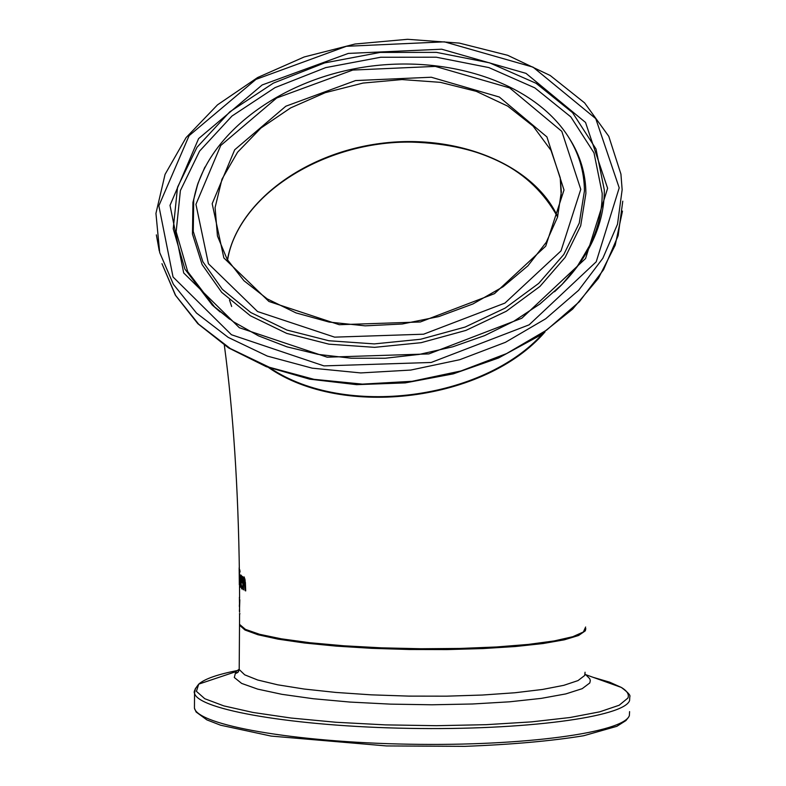 <?xml version="1.0" encoding="UTF-8"?>
<svg xmlns="http://www.w3.org/2000/svg" width="786" height="786" viewBox="0 0 786 786"><rect width="100%" height="100%" fill="white"/><g stroke="black" fill="none" stroke-linecap="round" stroke-linejoin="round"><path stroke-width="1.18" d="M239.455 598.961L239.583 599.708M239.416 599.679L239.632 597.232M239.406 597.232L239.583 611.282M239.651 599.708L239.592 606.733L239.828 599.718M239.416 611.282L239.592 606.733M239.406 613.719L239.976 613.738M239.229 574.861L239.366 570.538M239.16 570.528L239.17 569.86M239.308 582.731L239.288 577.514M239.249 577.514L239.258 576.629M239.16 567.767L239.327 584.892M239.455 575.372L239.612 586.395L239.759 575.381M240.133 587.211L239.877 574.222L240.369 587.221M239.818 572.051L239.759 569.771L240.054 572.051M242.353 582.328L240.83 581.797L241.616 587.014L242.442 586.798M241.43 581.817L241.41 580.638M241.479 576.934L241.607 575.883M242.314 588.645L241.842 587.054L242.452 587.073M241.911 580.992L241.204 576.934L240.781 580.117L242.314 581.011M242.088 586.788L242.422 586.022L242.481 588.419L241.666 588.93L240.526 581.355L241.155 575.136L241.911 577.091L242.373 582.947L240.83 581.797M245.006 578.997L243.955 578.909L243.218 580.068L243.542 589.834L243.031 589.539L242.609 576.472L243.149 578.211L244.082 578.241L244.417 577.278M243.031 589.539L243.532 589.559M243.149 578.211L244.043 576.895L245.379 582.406L245.713 590.915L245.075 590.62L243.984 578.918L244.927 578.948M245.075 590.62L245.704 590.63M239.386 604.847L239.386 606.713M268.537 367.534C342.686 419.243 485.738 401.076 545.062 331.859M585.649 627.022L583.379 631.983L572.817 636.699L554.238 640.924L528.369 644.412L496.398 646.976L459.957 648.45L420.962 648.745L381.534 647.841L343.816 645.787L309.822 642.722L281.26 638.812L259.508 634.282L245.438 629.37L239.524 624.349L239.534 622.099M227.586 260.087C238.04 194.663 324.923 140.527 412.041 142.109C482.8 144.447 531.316 169.403 557.588 216.965M240.526 581.355L241.42 581.385M244.564 580.156L245.203 580.176M244.8 583.143L245.419 583.163M557.687 216.641C533.242 163.763 456.047 133.286 379.913 143.524C303.72 153.466 237.51 202.739 227.419 259.793M229.502 300.016L231.654 306.491M561.332 192.609L560.222 177.695L561.342 191.823L557.52 217.201L546.28 242.265L527.897 265.835L503.099 286.743L472.936 303.956L438.804 316.581L402.304 323.999L365.166 325.846L329.177 322.073L296.008 312.907L267.181 298.867L243.945 280.72L227.203 259.429L217.447 235.987L215.089 207.583L221.986 179.159L237.588 152.199L260.903 128.059L290.643 107.898L325.257 92.669L362.994 83.07L402.019 79.563L440.415 82.343L476.267 91.333L507.746 106.149L533.144 126.153L551.015 150.401L560.222 177.695L561.224 195.96M543.244 333.126C483.567 400.212 344.573 417.867 270.6 368.3M564.004 190.006L546.918 136.921L499.336 97.032L431.278 77.234L355.577 80.565L285.829 106.218L234.69 149.792L212.181 203.712L223.853 257.936L268.92 301.48L339.247 324.706L420.304 321.985L494.463 293.669L545.73 246.156L564.004 190.006M580.775 189.357L561.017 250.891L504.936 303.082L423.585 334.207L334.63 337.145L257.572 311.551L208.418 263.723L195.93 204.34L220.748 145.479L276.682 97.995L352.767 70.062L435.306 66.397L509.633 87.894L561.803 131.35L580.775 189.357M619.211 187.854L596.22 261.797L529.135 324.824L431.16 362.474L323.94 365.893L231.448 334.738L173.038 276.977L158.851 205.785L189.102 135.673L255.961 79.376L346.39 46.295L444.434 41.845L533.036 67.134L595.759 118.627L619.211 187.854M622.148 189.74L620.93 174.119L608.777 136.312L584.617 102.897L550.22 75.505L507.668 55.295L459.289 43.092L407.561 39.3L355.026 44.016L304.221 56.956L257.611 77.539L217.526 104.833L186.076 137.619L165.06 174.394L155.942 213.399L159.686 252.532L173.382 284.316L196.48 313.054L228.205 337.39L267.328 356.087L312.18 368.162L360.745 372.928L410.734 370.068L459.751 359.703L505.447 342.313L545.681 318.782L578.614 290.299L602.852 258.28L617.501 224.236L622.148 189.74M156.355 234.886L159.273 250.94M622.777 201.187L618.15 235.662L603.569 269.677L579.42 301.677L546.604 330.12L506.538 353.602L461.009 370.953L412.169 381.298L362.366 384.118L313.978 379.324L269.284 367.239L230.288 348.532L198.661 324.196L175.632 295.448L161.955 263.674L175.366 295.172L197.807 323.665L228.5 347.874L266.267 366.669L309.596 379.147L356.618 384.659L405.262 382.89L453.296 373.861L498.511 358.003L538.872 336.074L572.63 309.114L598.392 278.362L615.192 245.222L622.473 211.11M607.617 188.306L585.541 122.459L526.011 73.363L441.703 49.204L348.306 53.419L262.18 84.957L198.603 138.611L170.012 205.352L183.708 272.978L239.347 327.723L327.173 357.188L428.871 353.916L521.806 318.242L585.58 258.506L607.617 188.306M584.43 190.959C584.303 171.407 578.82 153.172 567.993 136.243C532.024 80.781 443.707 53.428 359.929 67.793C276.132 82.068 205.077 136.577 193.71 199.968L193.258 231.418L202.876 261.748L222.32 289.307L250.813 312.543L286.969 330.061L328.912 340.751L374.333 343.904L420.618 339.257L465.106 327.064L505.231 308.053L538.734 283.373L563.808 254.487L579.253 223.106L584.43 190.959M204.891 167.094L197.964 183.344L192.934 202.424L192.472 234.081L202.13 264.607L221.691 292.353L250.341 315.746L286.713 333.392L328.902 344.16L374.588 347.343L421.149 342.676L465.911 330.415L506.263 311.276L539.953 286.428L565.173 257.356L580.697 225.769L585.894 193.415C585.757 173.735 580.235 155.382 569.329 138.346L568.799 137.521M197.188 185.781L192.934 202.424L197.561 184.543M229.679 319.224L212.22 305.007L184.897 269.097L173.234 228.775L177.548 187.176L197.001 147.296L229.777 111.858L273.332 83.139L324.608 62.919L380.169 52.426L436.397 52.367L489.58 62.831L536.091 83.296L572.532 112.624L596.004 148.976L604.316 189.937C604.395 206.826 600.602 223.646 592.939 240.398C584.411 258.791 571.618 275.906 554.552 291.744M577.582 266.248L590.925 243.296C598.5 226.732 602.253 210.098 602.194 193.385L594 152.867L570.823 116.888L534.804 87.855L488.833 67.567L436.259 57.201L380.66 57.25L325.709 67.616L275.021 87.629L231.958 116.053L199.585 151.118L180.387 190.576L176.152 231.742L187.707 271.622L214.735 307.13L219.972 311.826M239.524 623.544L239.514 625.204L245.016 630.028L258.005 634.754L278.106 639.156L304.575 643.007L336.27 646.121L371.739 648.332L409.26 649.501L446.979 649.59L482.987 648.568L515.537 646.514L543.067 643.538L564.377 639.804L578.594 635.491L585.305 630.834L585.825 628.623M585.059 672.217L584.715 675.459L578.015 680.588L563.788 685.333L542.497 689.46L514.987 692.751L482.457 695.03L446.477 696.17L408.789 696.111L371.297 694.844L335.858 692.437L304.192 689.037L277.753 684.822L257.661 679.998L244.692 674.82L239.199 669.515L239.209 667.039M629.586 711.615L629.37 715.574C623.858 732.493 524.468 746.346 409.142 744.214C293.807 742.259 197.925 725.105 194.447 708.196L194.466 704.846M195.439 688.32L194.545 693.321C198.023 709.758 293.935 726.451 409.3 728.367C524.655 730.469 624.074 717.029 629.576 700.581L629.802 696.73C630.765 695.433 627.935 692.338 621.323 687.426C627.199 690.943 629.389 694.49 627.886 698.076L619.181 705.238L599.659 711.851L569.968 717.52L531.444 721.882L486.082 724.682L436.436 725.694L385.405 724.879L335.976 722.265L291.026 718.031L253.013 712.46L223.843 705.897L204.782 698.725L196.421 691.336L198.74 684.125C204.704 678.809 218.154 674.172 239.072 670.212M237.932 672.354L235.466 672.826M227.046 674.624L202.061 683.005M593.008 677.286L609.681 682.189L621.323 687.426L585.128 674.457M239.199 669.2L235.78 671.696L234.316 677.503L241.636 683.407L257.68 689.116L281.899 694.323L313.192 698.725L350.006 702.065L390.357 704.128L431.966 704.787L472.465 703.991L509.564 701.81L541.22 698.381L565.812 693.91L582.2 688.674L589.795 682.955L590.315 680.529L589.726 678.711L585.197 674.142M224.334 345.182C233.226 411.618 238.256 487.693 239.406 573.407M239.524 624.349L239.573 614.367M239.583 596.918L239.524 586.199M239.583 609.71L239.583 612.373M557.677 216.681C533.35 164.117 456.204 133.532 379.992 143.789C303.72 153.702 237.51 203.043 227.439 259.822M270.04 368.094C344.101 418.329 484.137 400.536 543.725 332.792M567.993 136.243L569.329 138.346M576.511 267.633L592.939 240.398L579.921 262.996L562.128 284.385L539.953 303.976L513.887 321.219L484.598 335.622L452.824 346.783L419.4 354.388L385.209 358.239L351.145 358.22L318.104 354.378L286.959 346.832L258.486 335.848L233.383 321.759L212.22 305.007L220.1 311.934M628.23 717.657L625.892 720.595L616.833 726.333L583.654 735.745C551.32 741.021 511.735 744.548 464.899 746.346L386.427 745.934L271.111 736.079L220.591 725.203L206.905 719.897L196.117 712.008L194.447 708.196L194.545 693.321C193.484 692.014 194.889 688.949 198.74 684.125L235.78 671.696L235.525 672.973L236.547 673.219L238.433 671.706L239.199 669.515L239.514 625.204"/></g></svg>
